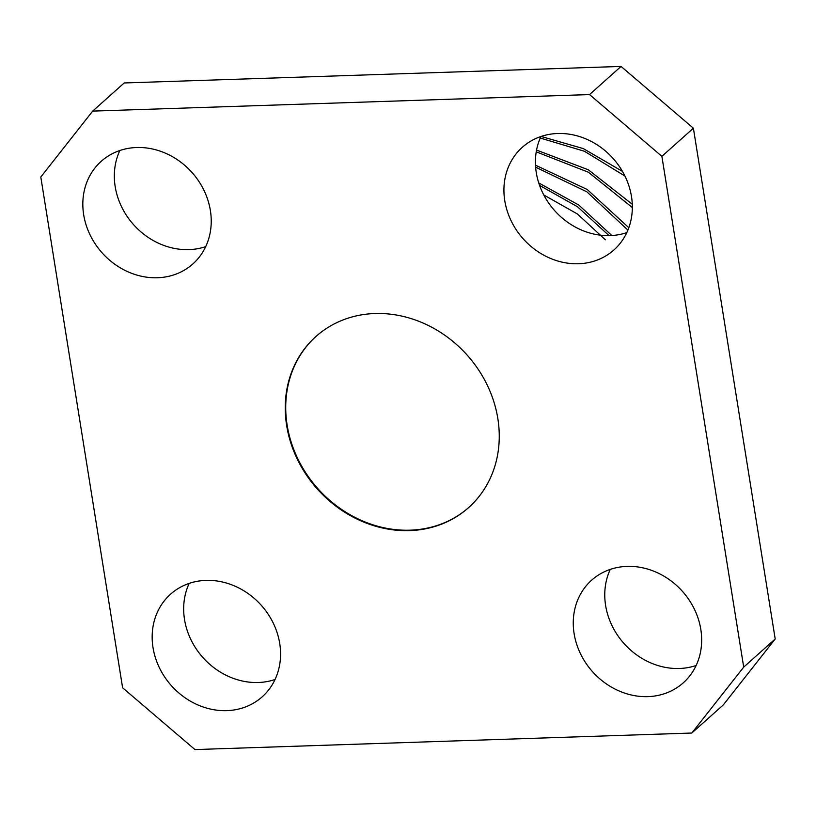 <?xml version="1.0" encoding="UTF-8"?>
<svg xmlns="http://www.w3.org/2000/svg" width="816" height="816" viewBox="0 0 816 816"><rect width="100%" height="100%" fill="white"/><g stroke="black" fill="none" stroke-linecap="round" stroke-linejoin="round"><path stroke-width="1.22" d="M409.632 530.614A114.658 100.48 -131.8 0 0 468.639 507.583A114.658 100.48 -131.8 0 0 487.203 385.009A114.658 100.48 -131.8 0 0 374.86 313.528A114.658 100.48 -131.8 0 0 315.863 336.559A114.658 100.48 -131.8 0 0 297.289 459.133A114.658 100.48 -131.8 0 0 409.632 530.614M316.108 336.345A114.658 100.48 -131.8 0 0 297.85 458.867A114.658 100.48 -131.8 0 0 410.122 530.176A114.658 100.48 -131.8 0 0 468.874 507.368M609.042 235.63L577.473 206.734L539.59 185.416M611.837 235.518L578.779 205.03L538.754 182.947M627.912 230.092L586.877 191.831L535.633 167.178M628.82 227.725L587.224 189.496L535.51 165.199M632.329 207.529L588.397 172.237L536.245 151.837M632.267 204.255L588.305 169.779L536.551 150.093M624.944 176.062L584.47 151.276L540.253 138.037M622.455 171.391L583.328 148.604L541.079 136.456M626.81 232.611A68.799 60.292 48.2 0 1 610.062 235.61A68.799 60.292 48.2 0 1 548.831 203.266A68.799 60.292 48.2 0 1 540.947 136.496M557.695 133.498A68.799 60.292 48.2 0 1 625.107 176.389A68.799 60.292 48.2 0 1 613.958 249.931A68.799 60.292 48.2 0 1 578.564 263.752A68.799 60.292 48.2 0 1 511.153 220.861A68.799 60.292 48.2 0 1 522.291 147.319A68.799 60.292 48.2 0 1 557.695 133.498M696.14 665.489A68.799 60.292 48.2 0 1 679.402 668.488A68.799 60.292 48.2 0 1 618.171 636.143A68.799 60.292 48.2 0 1 610.286 569.374M627.035 566.386A68.799 60.292 48.2 0 1 694.436 609.266A68.799 60.292 48.2 0 1 683.298 682.808A68.799 60.292 48.2 0 1 647.894 696.629A68.799 60.292 48.2 0 1 580.492 653.738A68.799 60.292 48.2 0 1 591.631 580.196A68.799 60.292 48.2 0 1 627.035 566.386M275.053 679.504A68.799 60.292 48.2 0 1 258.305 682.502A68.799 60.292 48.2 0 1 197.074 650.158A68.799 60.292 48.2 0 1 189.19 583.389M205.938 580.39A68.799 60.292 48.2 0 1 273.34 623.281A68.799 60.292 48.2 0 1 262.201 696.823A68.799 60.292 48.2 0 1 226.797 710.644A68.799 60.292 48.2 0 1 159.395 667.753A68.799 60.292 48.2 0 1 170.534 594.211A68.799 60.292 48.2 0 1 205.938 580.39M205.714 246.626A68.799 60.292 48.2 0 1 188.965 249.614A68.799 60.292 48.2 0 1 127.735 217.28A68.799 60.292 48.2 0 1 119.86 150.511M136.598 147.512A68.799 60.292 48.2 0 1 204.01 190.403A68.799 60.292 48.2 0 1 192.862 263.945A68.799 60.292 48.2 0 1 157.468 277.756A68.799 60.292 48.2 0 1 90.056 234.875A68.799 60.292 48.2 0 1 101.204 161.333A68.799 60.292 48.2 0 1 136.598 147.512M723.323 704.891L691.815 733.033L194.953 749.567L122.614 687.796L40.8 177.021L92.677 111.109L589.55 94.574L621.047 66.433L693.386 128.204L775.2 638.979L723.323 704.891M92.677 111.109L124.185 82.967L621.047 66.433M693.386 128.204L661.888 156.346L743.702 667.121L775.2 638.979M661.888 156.346L589.55 94.574M691.815 733.033L743.702 667.121M605.37 239.792L577.463 214.016L543.793 194.973"/></g></svg>
